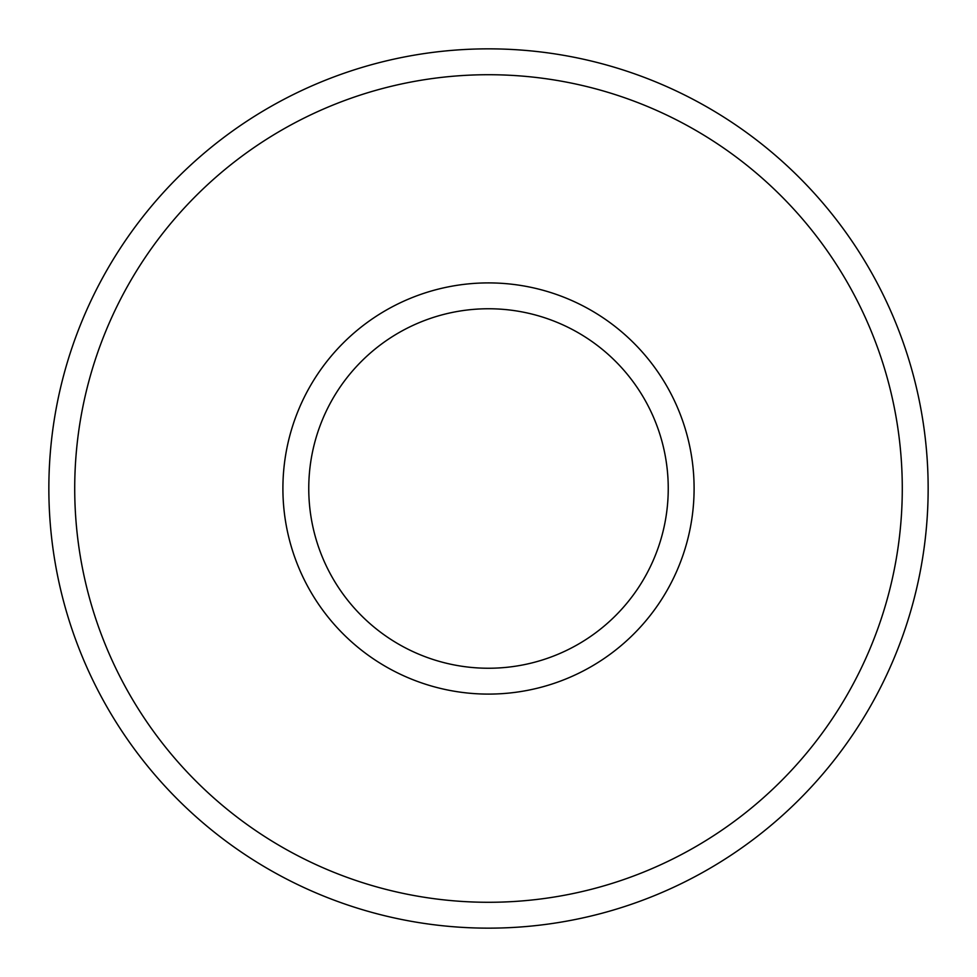 <?xml version="1.0" encoding="UTF-8"?>
<svg xmlns="http://www.w3.org/2000/svg" width="977" height="977" viewBox="0 0 977 977"><rect width="100%" height="100%" fill="white"/><g stroke="black" fill="none" stroke-linecap="round" stroke-linejoin="round"><path stroke-width="1.47" d="M668.244 488.5A179.744 179.744 0 0 0 488.5 308.756A179.744 179.744 0 0 0 308.756 488.5A179.744 179.744 0 0 0 488.5 668.244A179.744 179.744 0 0 0 668.244 488.5M282.903 488.5A205.597 205.597 0 0 1 488.5 282.903A205.597 205.597 0 0 1 694.097 488.5A205.597 205.597 0 0 1 488.5 694.097A205.597 205.597 0 0 1 282.903 488.5M902.284 488.5A413.784 413.784 0 0 0 488.5 74.716A413.784 413.784 0 0 0 74.716 488.5A413.784 413.784 0 0 0 488.5 902.284A413.784 413.784 0 0 0 902.284 488.5M48.85 488.5A439.65 439.65 0 0 1 488.5 48.85A439.65 439.65 0 0 1 928.15 488.5A439.65 439.65 0 0 1 488.5 928.15A439.65 439.65 0 0 1 48.85 488.5"/></g></svg>
